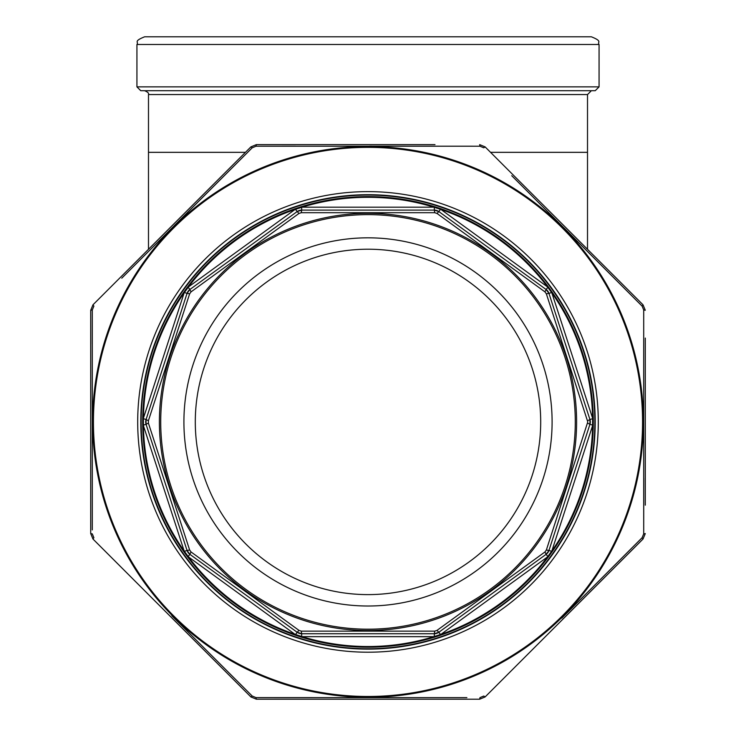 <?xml version="1.0" encoding="UTF-8"?>
<svg xmlns="http://www.w3.org/2000/svg" width="736" height="736" viewBox="0 0 736 736"><rect width="100%" height="100%" fill="white"/><g stroke="black" fill="none" stroke-linecap="round" stroke-linejoin="round"><path stroke-width="1.1" d="M595.222 90.712L140.778 90.712L136.933 86.866L599.067 86.866L595.222 90.712M136.933 86.866L136.933 44.5L599.067 44.5L599.067 86.866M136.933 44.5C139.021 41.961 132.922 41.474 144.633 36.8L591.367 36.8C603.078 41.474 596.979 41.961 599.067 44.5M490.553 152.334L587.512 152.334L587.512 94.567L591.367 90.712M592.59 425.629A224.618 224.618 0 0 1 551.871 550.924L547.51 556.922A224.618 224.618 0 0 1 440.928 634.368L433.872 636.658A224.618 224.618 0 0 1 302.128 636.658L295.072 634.368A224.618 224.618 0 0 1 188.49 556.922L184.129 550.924A224.618 224.618 0 0 1 143.41 425.629L143.41 418.204A224.618 224.618 0 0 1 184.129 292.91L188.49 286.902A224.618 224.618 0 0 1 295.072 209.466L302.128 207.175A224.618 224.618 0 0 1 433.872 207.175L440.928 209.466A224.618 224.618 0 0 1 547.51 286.902L551.871 292.91A224.618 224.618 0 0 1 592.59 418.204L592.59 425.629L551.871 550.924M184.396 551.31L187.045 550.445A7.7 7.7 0 0 0 189.842 554.3L187.045 550.445L146.059 424.295L146.059 419.538A7.7 7.7 0 0 0 146.059 424.295L148.405 423.117L189.64 550.022L191.047 551.963L299 630.393L301.282 631.138L434.718 631.138L437 630.393L544.953 551.963L546.36 550.022L587.788 421.912L546.36 293.811L544.953 291.87L437 213.44L434.718 212.695L301.282 212.695L299 213.44L191.047 291.87L189.64 293.811L148.405 420.716L148.405 423.117M299 630.393L297.151 632.261A7.7 7.7 0 0 0 301.677 633.733L297.151 632.261L189.842 554.3L191.047 551.963M191.047 291.87L189.842 289.533A7.7 7.7 0 0 0 187.045 293.388L189.842 289.533L297.151 211.572L301.677 210.1A7.7 7.7 0 0 0 297.151 211.572L299 213.44M434.718 631.138L434.323 633.733A7.7 7.7 0 0 0 438.849 632.261L434.323 633.733L301.677 633.733L301.282 631.138M544.953 551.963L546.158 554.3A7.7 7.7 0 0 0 548.955 550.445L546.158 554.3L438.849 632.261L437 630.393M437 213.44L438.849 211.572A7.7 7.7 0 0 0 434.323 210.1L438.849 211.572L546.158 289.533L548.955 293.388A7.7 7.7 0 0 0 546.158 289.533L544.953 291.87M587.595 423.117L589.941 424.295A7.7 7.7 0 0 0 589.941 419.538L589.941 424.295L548.955 550.445L551.604 551.31M552.101 421.912A184.101 184.101 0 0 1 275.954 581.348A184.101 184.101 0 0 1 275.954 262.485A184.101 184.101 0 0 1 552.101 421.912M143.41 418.674L146.059 419.538L187.045 293.388L189.64 293.811M301.282 212.695L301.677 210.1L434.323 210.1L434.718 212.695M546.36 293.811L548.955 293.388L589.941 419.538L592.59 418.674M540.693 421.912A172.693 172.693 0 0 1 281.649 571.476A172.693 172.693 0 0 1 281.649 272.357A172.693 172.693 0 0 1 540.693 421.912M593.29 421.912A225.29 225.29 0 0 1 255.355 617.026A225.29 225.29 0 0 1 255.355 226.808A225.29 225.29 0 0 1 593.29 421.912A225.29 225.29 0 0 1 255.355 617.026A225.29 225.29 0 0 1 255.355 226.808A225.29 225.29 0 0 1 593.29 421.912M546.36 550.022L548.955 550.445M587.595 420.716L589.941 419.538M187.045 550.445L189.64 550.022M146.059 419.538L148.405 420.716M645.288 338.082L645.288 505.163M645.288 503.084L645.288 499.238M645.288 490.351L645.288 487.388M645.288 485.309L645.288 480.277M645.288 478.207L645.288 474.058M645.288 422.952L645.288 421.323M645.288 383.254L645.288 381.625M645.288 370.374L645.288 365.038M645.288 310.252L643.025 304.805L645.288 310.252L643.706 309.957L643.715 317.897M369.711 146.151L479.964 146.216L483.782 147.798L485.107 146.887L479.66 144.633L485.107 146.887L643.025 304.805L642.123 306.13L511.722 175.692M479.66 144.633L479.964 146.216L256.036 146.216L256.34 144.633L250.893 146.887L256.34 144.633L434.994 144.633M250.893 146.887L92.975 304.805L250.893 146.887L252.218 147.798L121.771 278.19M92.975 304.805L90.712 310.252L92.975 304.805L93.877 306.13L92.294 309.957L92.294 529.911M561.78 618.12L642.123 537.703L643.025 539.028L645.288 533.582L643.025 539.028L485.107 696.946L479.66 699.2L256.34 699.2L250.893 696.946L92.975 539.028L90.712 533.582L90.712 310.252L92.294 309.957L92.267 344.163M439.282 699.2L479.66 699.2L485.107 696.946L542.22 639.832M171.792 615.701L252.218 696.035L250.893 696.946L256.34 699.2L256.036 697.618L466.872 697.636M92.975 539.028L93.877 537.703L92.294 533.876L90.712 533.582L92.975 539.028L150.08 596.132M174.22 225.713L252.218 147.798L256.036 146.216L295.522 146.179M564.208 228.132L642.123 306.13L643.706 309.957L643.706 533.876L645.288 533.582M643.752 478.069L643.706 533.876L642.123 537.703L614.229 565.644M290.131 697.654L256.036 697.618L252.218 696.035L224.278 668.141M140.778 421.912A227.222 227.222 0 0 0 481.611 618.691A227.222 227.222 0 0 0 481.611 225.142A227.222 227.222 0 0 0 140.778 421.912A227.222 227.222 0 0 0 481.611 618.691A227.222 227.222 0 0 0 481.611 225.142A227.222 227.222 0 0 0 140.778 421.912M479.66 699.2L479.964 697.618L483.782 696.035L485.107 696.946M587.512 94.567L148.488 94.567C149.068 93.279 147.789 91.991 144.633 90.712M148.488 94.567L148.488 152.334L245.447 152.334M547.51 556.922L440.928 634.368M433.872 636.658L302.128 636.658M295.072 634.368L188.49 556.922M184.129 550.924L143.41 425.629M143.41 418.204L184.129 292.91M188.49 286.902L295.072 209.466M302.128 207.175L433.872 207.175M440.928 209.466L547.51 286.902M551.871 292.91L592.59 418.204M189.842 554.3L188.204 556.554M143.41 425.16L146.059 424.295M297.151 632.261L295.513 634.515M301.677 633.733L301.677 636.52M184.396 292.523L187.045 293.388M434.323 633.733L434.323 636.52M188.204 287.279L189.842 289.533M438.849 632.261L440.487 634.515M295.513 209.318L297.151 211.572M546.158 554.3L547.796 556.554M301.677 207.313L301.677 210.1M434.323 207.313L434.323 210.1M589.941 424.295L592.59 425.16M440.487 209.318L438.849 211.572M547.796 287.279L546.158 289.533M548.955 293.388L551.604 292.523M575.285 421.912A207.285 207.285 0 0 0 264.362 242.402A207.285 207.285 0 0 0 264.362 601.432A207.285 207.285 0 0 0 575.285 421.912M594.835 421.912A226.835 226.835 0 0 1 254.582 618.36A226.835 226.835 0 0 1 254.582 225.474A226.835 226.835 0 0 1 594.835 421.912M576.601 421.912A208.601 208.601 0 0 1 263.7 602.572A208.601 208.601 0 0 1 263.7 241.261A208.601 208.601 0 0 1 576.601 421.912M137.696 421.912A230.304 230.304 0 0 1 483.147 222.474A230.304 230.304 0 0 1 483.147 621.359A230.304 230.304 0 0 1 137.696 421.912M93.435 421.912A274.565 274.565 0 0 0 505.282 659.695A274.565 274.565 0 0 0 505.282 184.138A274.565 274.565 0 0 0 93.435 421.912M92.644 421.912A275.356 275.356 0 0 1 368 146.556A275.356 275.356 0 0 1 643.356 421.912A275.356 275.356 0 0 1 368 697.268A275.356 275.356 0 0 1 92.644 421.912M587.512 152.334L587.512 249.292M148.488 152.334L148.488 249.292"/></g></svg>
